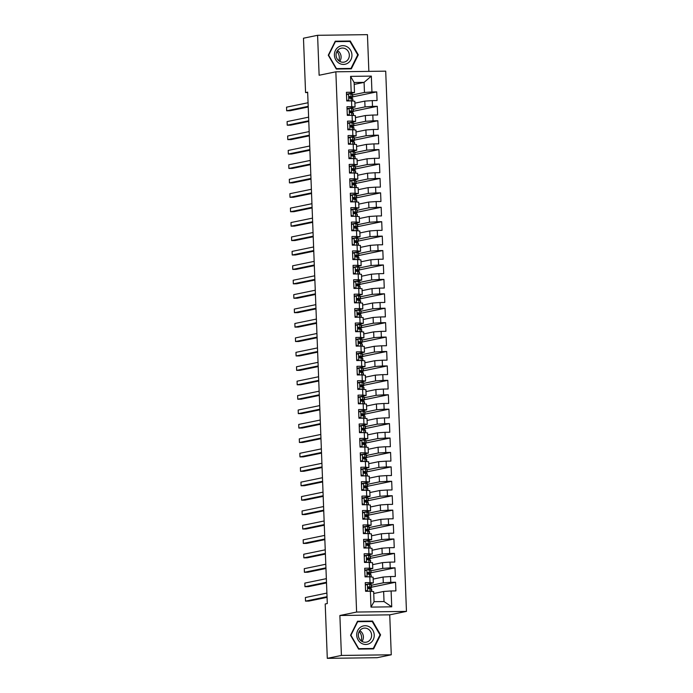 <?xml version="1.0" encoding="UTF-8"?>
<svg xmlns="http://www.w3.org/2000/svg" width="693" height="693" viewBox="0 0 693 693"><rect width="100%" height="100%" fill="white"/><g stroke="black" fill="none" stroke-linecap="round" stroke-linejoin="round"><path stroke-width="1.04" d="M368.858 71.37L367.446 34.65L317.593 35.3L303.473 38.21L305.561 92.576L307.666 92.55M406.462 611.399L385.706 71.154L335.854 71.803L356.609 612.049L406.462 611.399L389.735 614.847L339.882 615.497L341.415 655.439L391.268 654.79L389.735 614.847M391.268 654.79L377.157 657.7L327.295 658.35L341.415 655.439M391.727 606.825L370.972 607.103L370.365 591.233L373.666 591.597L374.055 601.689L384.026 601.559L391.727 606.825L391.112 590.964L395.902 590.904L395.564 582.25L390.783 582.311L390.557 576.541L395.348 576.481L395.01 567.827L390.228 567.888L390.003 562.118L394.793 562.058L394.456 553.404L389.674 553.464L389.457 547.695L394.239 547.635L393.901 538.981L389.119 539.05L388.903 533.281L393.685 533.212L393.347 524.558L388.565 524.627L388.349 518.858L393.13 518.788L392.792 510.143L388.011 510.204L387.794 504.435L392.576 504.374L392.238 495.72L387.456 495.781L387.24 490.012L392.021 489.951L391.684 481.297L386.902 481.358L386.685 475.589L391.467 475.528L391.138 466.874L386.347 466.935L386.131 461.166L390.913 461.105L390.583 452.451L385.793 452.512L385.577 446.742L390.358 446.682L390.029 438.028L385.239 438.089L385.022 432.319L389.804 432.259L389.475 423.605L384.684 423.674L384.468 417.905L389.249 417.836L388.92 409.182L384.139 409.251L383.913 403.482L388.695 403.421L388.366 394.767L383.584 394.828L383.359 389.059L388.141 388.998L387.811 380.344L383.03 380.405L382.805 374.636L387.586 374.575L387.257 365.921L382.475 365.982L382.25 360.213L387.032 360.152L386.703 351.498L381.921 351.559L381.696 345.79L386.477 345.729L386.148 337.075L381.367 337.136L381.141 331.367L385.923 331.306L385.594 322.652L380.812 322.713L380.587 316.944L385.369 316.883L385.039 308.229L380.258 308.298L380.033 302.529L384.814 302.46L384.485 293.806L379.703 293.875L379.478 288.106L384.26 288.045L383.931 279.392L379.149 279.452L378.924 273.683L383.714 273.622L383.376 264.969L378.595 265.029L378.369 259.26L383.16 259.199L382.822 250.545L378.04 250.606L377.815 244.837L382.605 244.776L382.267 236.122L377.486 236.183L377.261 230.414L382.051 230.353L381.713 221.699L376.931 221.76L376.706 215.991L381.496 215.93L381.159 207.276L376.377 207.337L376.16 201.568L380.942 201.507L380.604 192.853L375.823 192.923L375.606 187.153L380.388 187.084L380.05 178.439L375.268 178.499L375.052 172.73L379.833 172.67L379.495 164.016L374.714 164.076L374.497 158.307L379.279 158.247L378.941 149.593L374.159 149.653L373.943 143.884L378.724 143.823L378.395 135.17L373.605 135.23L373.388 129.461L378.17 129.4L377.841 120.747L373.051 120.807L372.834 115.038L377.616 114.977L377.287 106.324L372.496 106.384L372.28 100.615L377.061 100.554L376.732 91.9L352.746 96.847M354.184 84.407L364.076 82.372L371.335 76.1L350.589 76.369L351.195 92.238L346.413 92.299L346.743 100.953L351.524 100.892L351.749 106.653L346.968 106.722L347.297 115.376L352.079 115.307L352.304 121.076L347.522 121.145L347.851 129.79L352.633 129.73L352.858 135.499L348.077 135.559L348.406 144.213L353.187 144.153L353.413 149.922L348.631 149.983L348.96 158.636L353.742 158.576L353.967 164.345L349.185 164.406L349.515 173.059L354.296 172.999L354.521 178.768L349.74 178.829L350.069 187.482L354.851 187.422L355.076 193.191L350.294 193.252L350.623 201.906L355.405 201.845L355.63 207.614L350.849 207.675L351.178 216.329L355.959 216.268L356.185 222.029L351.394 222.098L351.732 230.752L356.514 230.682L356.739 236.452L351.949 236.521L352.287 245.166L357.068 245.105L357.293 250.875L352.503 250.935L352.841 259.589L357.623 259.529L357.848 265.298L353.058 265.358L353.395 274.012L358.177 273.952L358.402 279.721L353.612 279.781L353.95 288.435L358.731 288.375L358.948 294.144L354.166 294.204L354.504 302.858L359.286 302.798L359.502 308.567L354.721 308.628L355.059 317.281L359.84 317.221L360.057 322.99L355.275 323.051L355.613 331.704L360.395 331.635L360.611 337.404L355.83 337.474L356.167 346.128L360.949 346.058L361.166 351.827L356.384 351.888L356.713 360.542L361.503 360.481L361.72 366.25L356.938 366.311L357.267 374.965L362.058 374.904L362.274 380.674L357.493 380.734L357.822 389.388L362.612 389.327L362.829 395.097L358.047 395.157L358.376 403.811L363.167 403.75L363.383 409.52L358.602 409.58L358.931 418.234L363.721 418.174L363.938 423.943L359.156 424.003L359.485 432.657L364.267 432.597L364.492 438.366L359.71 438.426L360.039 447.08L364.821 447.011L365.046 452.78L360.265 452.85L360.594 461.503L365.376 461.434L365.601 467.203L360.819 467.264L361.148 475.918L365.93 475.857L366.155 481.626L361.374 481.687L361.703 490.341L366.484 490.28L366.71 496.049L361.928 496.11L362.257 504.764L367.039 504.703L367.264 510.472L362.482 510.533L362.811 519.187L367.593 519.126L367.818 524.896L363.037 524.956L363.366 533.61L368.148 533.549L368.373 539.319L363.591 539.379L363.92 548.033L368.702 547.972L368.927 553.742L364.146 553.802L364.475 562.456L369.256 562.387L369.482 568.156L364.691 568.225L365.029 576.871L369.811 576.81L370.036 582.579L365.246 582.64L365.583 591.294L370.365 591.233M371.335 76.1L371.942 91.961L376.732 91.9M327.295 658.35L325.208 603.975L327.304 603.551L307.657 92.143L305.561 92.576M354.903 103.162L364.795 101.117L365.02 106.887L353.231 109.321M372.28 100.615L364.795 101.117M372.496 106.384L365.02 106.887M350.589 76.369L354.106 82.502L354.495 92.593L348.908 93.746M347.808 93.971L346.491 94.248M351.195 92.238L354.495 92.593M355.457 117.576L365.35 115.54L365.575 121.31L353.776 123.735M372.834 115.038L365.35 115.54M373.051 120.807L365.575 121.31M351.524 100.892L354.825 101.247L355.05 107.017L349.463 108.169M348.362 108.394L347.037 108.671M351.749 106.653L355.05 107.017M356.011 131.999L365.904 129.963L366.129 135.733L354.331 138.158M373.388 129.461L365.904 129.963M373.605 135.23L366.129 135.733M352.079 115.307L355.379 115.67L355.604 121.44L350.017 122.592M348.917 122.817L347.591 123.085M352.304 121.076L355.604 121.44M356.566 146.422L366.458 144.387L366.684 150.156L354.885 152.581M373.943 143.884L366.458 144.387M374.159 149.653L366.684 150.156M352.633 129.73L355.933 130.093L356.159 135.863L350.571 137.015M349.471 137.24L348.146 137.509M352.858 135.499L356.159 135.863M357.12 160.845L367.013 158.81L367.238 164.579L355.44 167.004M374.497 158.307L367.013 158.81M374.714 164.076L367.238 164.579M353.187 144.153L356.488 144.516L356.713 150.286L351.126 151.438M350.026 151.663L348.7 151.932M353.413 149.922L356.713 150.286M357.666 175.268L367.567 173.233L367.792 179.002L355.994 181.427M375.052 172.73L367.567 173.233M375.268 178.499L367.792 179.002M353.742 158.576L357.042 158.94L357.267 164.709L351.68 165.852M350.58 166.086L349.255 166.355M353.967 164.345L357.267 164.709M358.22 189.691L368.122 187.647L368.347 193.416L356.548 195.85M375.606 187.153L368.122 187.647M375.823 192.923L368.347 193.416M354.296 172.999L357.597 173.363L357.822 179.123L352.235 180.275M351.134 180.501L349.809 180.778M354.521 178.768L357.822 179.123M358.775 204.114L368.676 202.07L368.901 207.839L357.103 210.274M376.16 201.568L368.676 202.07M376.377 207.337L368.901 207.839M354.851 187.422L358.151 187.777L358.376 193.546L352.789 194.698M351.689 194.924L350.363 195.201M355.076 193.191L358.376 193.546M359.329 218.538L369.23 216.493L369.456 222.262L357.657 224.697M376.706 215.991L369.23 216.493M376.931 221.76L369.456 222.262M355.405 201.845L358.705 202.2L358.931 207.969L353.343 209.121M352.243 209.347L350.918 209.624M355.63 207.614L358.931 207.969M359.884 232.952L369.785 230.916L370.001 236.685L358.212 239.111M377.261 230.414L369.785 230.916M377.486 236.183L370.001 236.685M355.959 216.268L359.26 216.623L359.476 222.392L353.898 223.544M352.798 223.77L351.472 224.047M356.185 222.029L359.476 222.392M360.438 247.375L370.339 245.339L370.556 251.109L358.766 253.534M377.815 244.837L370.339 245.339M378.04 250.606L370.556 251.109M356.514 230.682L359.814 231.046L360.031 236.815L354.452 237.968M353.352 238.193L352.027 238.461M356.739 236.452L360.031 236.815M360.992 261.798L370.894 259.762L371.11 265.532L359.32 267.957M378.369 259.26L370.894 259.762M378.595 265.029L371.11 265.532M357.068 245.105L360.369 245.469L360.585 251.238L355.007 252.391M353.906 252.616L352.581 252.884M357.293 250.875L360.585 251.238M361.547 276.221L371.448 274.185L371.665 279.955L359.875 282.38M378.924 273.683L371.448 274.185M379.149 279.452L371.665 279.955M357.623 259.529L360.923 259.892L361.14 265.662L355.561 266.814M354.461 267.039L353.135 267.307M357.848 265.298L361.14 265.662M362.101 290.644L372.002 288.609L372.219 294.369L360.429 296.803M379.478 288.106L372.002 288.609M379.703 293.875L372.219 294.369M358.177 273.952L361.477 274.315L361.694 280.085L356.115 281.228M355.015 281.462L353.69 281.73M358.402 279.721L361.694 280.085M362.656 305.067L372.557 303.023L372.773 308.792L360.984 311.226M380.033 302.529L372.557 303.023M380.258 308.298L372.773 308.792M358.731 288.375L362.032 288.738L362.248 294.499L356.67 295.651M355.57 295.876L354.244 296.154M358.948 294.144L362.248 294.499M363.21 319.49L373.111 317.446L373.328 323.215L361.538 325.649M380.587 316.944L373.111 317.446M380.812 322.713L373.328 323.215M359.286 302.798L362.586 303.153L362.803 308.922L357.224 310.074M356.115 310.299L354.799 310.577M359.502 308.567L362.803 308.922M363.764 333.913L373.666 331.869L373.882 337.638L362.092 340.072M381.141 331.367L373.666 331.869M381.367 337.136L373.882 337.638M359.84 317.221L363.141 317.576L363.357 323.345L357.779 324.497M356.67 324.722L355.353 325M360.057 322.99L363.357 323.345M364.319 348.328L374.22 346.292L374.437 352.061L362.647 354.487M381.696 345.79L374.22 346.292M381.921 351.559L374.437 352.061M360.395 331.635L363.695 331.999L363.912 337.768L358.324 338.92M357.224 339.146L355.907 339.423M360.611 337.404L363.912 337.768M364.873 362.751L374.774 360.715L374.991 366.484L363.201 368.91M382.25 360.213L374.774 360.715M382.475 365.982L374.991 366.484M360.949 346.058L364.249 346.422L364.466 352.191L358.879 353.343M357.779 353.569L356.462 353.837M361.166 351.827L364.466 352.191M365.428 377.174L375.32 375.138L375.545 380.907L363.756 383.333M382.805 374.636L375.32 375.138M383.03 380.405L375.545 380.907M361.503 360.481L364.795 360.845L365.02 366.614L359.433 367.766M358.333 367.992L357.016 368.26M361.72 366.25L365.02 366.614M365.982 391.597L375.875 389.561L376.1 395.331L364.31 397.756M383.359 389.059L375.875 389.561M383.584 394.828L376.1 395.331M362.058 374.904L365.35 375.268L365.575 381.037L359.988 382.189M358.887 382.415L357.571 382.683M362.274 380.674L365.575 381.037M366.536 406.02L376.429 403.984L376.654 409.745L364.864 412.179M383.913 403.482L376.429 403.984M384.139 409.251L376.654 409.745M362.612 389.327L365.904 389.691L366.129 395.46L360.542 396.604M359.442 396.838L358.125 397.106M362.829 395.097L366.129 395.46M367.091 420.443L376.983 418.399L377.209 424.168L365.419 426.602M384.468 417.905L376.983 418.399M384.684 423.674L377.209 424.168M363.167 403.75L366.458 404.106L366.684 409.875L361.096 411.027M359.996 411.252L358.679 411.529M363.383 409.52L366.684 409.875M367.645 434.866L377.538 432.822L377.763 438.591L365.973 441.025M385.022 432.319L377.538 432.822M385.239 438.089L377.763 438.591M363.721 418.174L367.013 418.529L367.238 424.298L361.651 425.45M360.551 425.675L359.234 425.952M363.938 423.943L367.238 424.298M368.2 449.289L378.092 447.245L378.317 453.014L366.528 455.448M385.577 446.742L378.092 447.245M385.793 452.512L378.317 453.014M364.267 432.597L367.567 432.952L367.792 438.721L362.205 439.873M361.105 440.098L359.788 440.376M364.492 438.366L367.792 438.721M368.754 463.704L378.647 461.668L378.872 467.437L367.073 469.863M386.131 461.166L378.647 461.668M386.347 466.935L378.872 467.437M364.821 447.011L368.122 447.375L368.347 453.144L362.76 454.296M361.659 454.521L360.334 454.79M365.046 452.78L368.347 453.144M369.308 478.127L379.201 476.091L379.426 481.86L367.628 484.286M386.685 475.589L379.201 476.091M386.902 481.358L379.426 481.86M365.376 461.434L368.676 461.798L368.901 467.567L363.314 468.719M362.214 468.944L360.888 469.213M365.601 467.203L368.901 467.567M369.863 492.55L379.755 490.514L379.981 496.283L368.182 498.709M387.24 490.012L379.755 490.514M387.456 495.781L379.981 496.283M365.93 475.857L369.23 476.221L369.456 481.99L363.868 483.142M362.768 483.368L361.443 483.636M366.155 481.626L369.456 481.99M370.417 506.973L380.31 504.937L380.535 510.706L368.737 513.132M387.794 504.435L380.31 504.937M388.011 510.204L380.535 510.706M366.484 490.28L369.785 490.644L370.01 496.413L364.423 497.557M363.323 497.791L361.997 498.059M366.71 496.049L370.01 496.413M370.963 521.396L380.864 519.352L381.089 525.121L369.291 527.555M388.349 518.858L380.864 519.352M388.565 524.627L381.089 525.121M367.039 504.703L370.339 505.067L370.564 510.836L364.977 511.98M363.877 512.214L362.552 512.482M367.264 510.472L370.564 510.836M371.517 535.819L381.419 533.775L381.644 539.544L369.845 541.978M388.903 533.281L381.419 533.775M389.119 539.05L381.644 539.544M367.593 519.126L370.894 519.481L371.119 525.251L365.532 526.403M364.431 526.628L363.106 526.905M367.818 524.896L371.119 525.251M372.072 550.242L381.973 548.198L382.198 553.967L370.4 556.401M389.457 547.695L381.973 548.198M389.674 553.464L382.198 553.967M368.148 533.549L371.448 533.905L371.673 539.674L366.086 540.826M364.986 541.051L363.66 541.328M368.373 539.319L371.673 539.674M372.626 564.665L382.527 562.621L382.753 568.39L370.954 570.824M390.003 562.118L382.527 562.621M390.228 567.888L382.753 568.39M368.702 547.972L372.002 548.328L372.228 554.097L366.64 555.249M365.54 555.474L364.215 555.751M368.927 553.742L372.228 554.097M373.18 579.079L383.082 577.044L383.298 582.813L371.509 585.239M390.557 576.541L383.082 577.044M390.783 582.311L383.298 582.813M369.256 562.387L372.557 562.751L372.773 568.52L367.195 569.672M366.095 569.897L364.769 570.166M369.482 568.156L372.773 568.52M373.735 593.503L383.636 591.467L384.026 601.559M391.112 590.964L383.636 591.467M369.811 576.81L373.111 577.174L373.328 582.943L367.749 584.095M366.649 584.32L365.324 584.589M370.036 582.579L373.328 582.943M339.882 615.497L356.609 612.049M317.593 35.3L319.126 75.251L335.854 71.803M352.676 94.898L364.466 92.464L364.076 82.372L354.106 82.502M370.85 588.894L370.807 587.759M370.296 574.48L370.253 573.336M369.741 560.057L369.698 558.913M369.187 545.634L369.144 544.49M368.633 531.21L368.589 530.067M368.078 516.787L368.035 515.644M367.524 502.364L367.481 501.23M366.969 487.941L366.926 486.807M366.415 473.527L366.372 472.383M365.861 459.104L365.817 457.96M365.306 444.681L365.263 443.537M364.752 430.258L364.709 429.114M364.197 415.835L364.154 414.691M363.643 401.412L363.6 400.268M363.089 386.989L363.045 385.854M362.543 372.565L362.491 371.431M361.989 358.151L361.945 357.008M361.434 343.728L361.391 342.585M360.88 329.305L360.836 328.161M360.325 314.882L360.282 313.738M359.771 300.459L359.728 299.315M359.217 286.036L359.173 284.892M358.662 271.613L358.619 270.478M358.108 257.19L358.064 256.055M357.553 242.775L357.51 241.632M356.999 228.352L356.956 227.209M356.445 213.929L356.401 212.786M355.89 199.506L355.847 198.363M355.336 185.083L355.292 183.94M354.781 170.66L354.738 169.516M354.227 156.237L354.184 155.102M353.673 141.814L353.629 140.679M353.118 127.399L353.075 126.256M352.564 112.976L352.52 111.833M352.009 98.553L351.966 97.41M370.972 607.103L374.055 601.689M371.942 91.961L364.466 92.464M357.527 621.249L350.554 635.264L358.593 649.09L373.614 648.891L380.587 634.875L372.539 621.058L357.527 621.249M336.313 69.031L351.325 68.841L358.298 54.825L350.26 41.008L335.247 41.199L328.274 55.215L336.313 69.031L350.97 68.434L336.426 68.624L328.638 55.232L335.386 41.649L349.939 41.467L357.727 54.851L350.97 68.434M395.564 582.25L371.587 587.188M395.01 567.827L371.032 572.764M394.456 553.404L370.478 558.35M393.901 538.981L369.923 543.927M393.347 524.558L369.369 529.504M392.792 510.143L368.815 515.081M392.238 495.72L368.26 500.658M391.684 481.297L367.706 486.235M391.138 466.874L367.151 471.812M390.583 452.451L366.597 457.389M390.029 438.028L366.043 442.974M389.475 423.605L365.488 428.551M388.92 409.182L364.934 414.128M388.366 394.767L364.379 399.705M387.811 380.344L363.825 385.282M387.257 365.921L363.271 370.859M386.703 351.498L362.716 356.436M386.148 337.075L362.162 342.013M385.594 322.652L361.616 327.598M385.039 308.229L361.062 313.175M384.485 293.806L360.507 298.752M383.931 279.392L359.953 284.329M383.376 264.969L359.398 269.906M382.822 250.545L358.844 255.483M382.267 236.122L358.29 241.06M381.713 221.699L357.735 226.637M381.159 207.276L357.181 212.223M380.604 192.853L356.626 197.8M380.05 178.439L356.072 183.376M379.495 164.016L355.518 168.953M378.941 149.593L354.963 154.53M378.395 135.17L354.409 140.107M377.841 120.747L353.854 125.684M377.287 106.324L353.3 111.27M370.365 621.534L357.319 621.682M370.348 621.508L372.539 621.058M379.963 635.005L380.587 634.875M348.077 41.485L335.031 41.623M348.059 41.459L350.26 41.008M357.675 54.955L358.298 54.825M365.341 585.048L367.481 584.095L371.249 584.58A11.062 0.719 -2.2 0 1 371.491 584.719L371.595 587.456A11.062 0.719 177.8 0 0 371.353 587.317L368.399 586.85M367.481 584.095L365.35 585.282M365.54 590.176L367.68 591.268L367.411 584.13M366.753 591.285L365.558 590.67M368.278 586.884L368.598 588.565L371.413 589.05A11.062 0.719 -2.2 0 1 371.665 589.189L371.743 591.389M327.035 596.69L305.518 601.126L305.379 597.522L326.897 593.087M367.94 588.132A11.062 0.719 177.8 0 0 371.595 587.456M368.07 587.032L369.516 587.413A9.182 0.598 -2.2 0 1 369.716 587.534A9.182 0.598 -2.2 0 1 367.862 587.967M327.061 597.34L308.887 601.082L305.518 601.126M364.787 570.625L366.926 569.672L370.694 570.157A11.062 0.719 -2.2 0 1 370.937 570.296L371.041 573.033A11.062 0.719 177.8 0 0 370.798 572.894L367.844 572.427M366.926 569.672L364.795 570.859M364.986 575.753L367.125 576.845L366.857 569.707M366.199 576.862L365.003 576.247M367.723 572.461L368.044 574.142L370.868 574.627A11.062 0.719 -2.2 0 1 371.11 574.766L371.188 576.966M326.481 582.276L304.963 586.702L304.825 583.099L326.342 578.664M367.385 573.709A11.062 0.719 177.8 0 0 371.041 573.033M367.515 572.609L368.962 572.99A9.182 0.598 -2.2 0 1 369.161 573.111A9.182 0.598 -2.2 0 1 367.307 573.544M326.507 582.917L308.333 586.659L304.963 586.702M364.232 556.202L366.372 555.249L370.14 555.734A11.062 0.719 -2.2 0 1 370.383 555.873L370.486 558.619A11.062 0.719 177.8 0 0 370.244 558.471L367.299 558.004M366.372 555.249L364.241 556.444M364.431 561.33L366.571 562.421M365.644 562.439L364.449 561.824M367.169 558.038L367.489 559.719L370.313 560.204A11.062 0.719 -2.2 0 1 370.556 560.342L370.634 562.543M325.927 567.853L304.409 572.288L304.27 568.676L325.788 564.241M366.831 559.294A11.062 0.719 177.8 0 0 370.486 558.619M366.961 558.186L368.407 558.567A9.182 0.598 -2.2 0 1 368.607 558.688A9.182 0.598 -2.2 0 1 366.753 559.121M325.953 568.494L307.779 572.236L304.409 572.288M360.776 627.035A9.399 8.74 78.4 0 0 358.064 639.882A9.399 8.74 78.4 0 0 370.157 643.156A9.399 8.74 78.4 0 0 372.869 630.309A9.399 8.74 78.4 0 0 360.776 627.035M361.434 629.088A7.121 6.618 78.4 0 0 358.853 637.707A7.121 6.618 78.4 0 0 366.424 642.16A7.121 6.618 78.4 0 0 368.537 641.294A7.121 6.618 78.4 0 0 371.119 632.674A7.121 6.618 78.4 0 0 363.556 628.222A7.121 6.618 78.4 0 0 361.434 629.088M373.258 648.483L358.705 648.674L350.918 635.282L357.675 621.699L372.219 621.517L380.015 634.901L373.258 648.483L358.593 649.081M359.217 631.514A9.044 8.403 -101.6 0 1 361.131 640.852M361.98 641.423A7.121 6.618 78.4 0 0 359.762 630.656M338.487 46.977A9.399 8.74 78.4 0 0 335.776 59.832A9.399 8.74 78.4 0 0 347.869 63.106A9.399 8.74 78.4 0 0 350.589 50.26A9.399 8.74 78.4 0 0 338.487 46.977M339.154 49.038A7.121 6.618 78.4 0 0 336.573 57.658A7.121 6.618 78.4 0 0 344.144 62.11A7.121 6.618 78.4 0 0 346.257 61.244A7.121 6.618 78.4 0 0 348.839 52.625A7.121 6.618 78.4 0 0 341.268 48.172A7.121 6.618 78.4 0 0 339.154 49.038M336.928 51.464A9.044 8.403 -101.6 0 1 338.851 60.793M339.691 61.374A7.121 6.618 78.4 0 0 337.474 50.606M363.678 541.787L365.817 540.826L369.586 541.311A11.062 0.719 -2.2 0 1 369.828 541.45L369.932 544.196A11.062 0.719 177.8 0 0 369.69 544.057L366.744 543.581M365.817 540.826L363.686 542.021M363.877 546.907L366.017 548.007L365.748 540.869M365.09 548.016L363.894 547.401M366.614 543.624L366.935 545.296L369.759 545.781A11.062 0.719 -2.2 0 1 370.001 545.919L370.088 548.12M325.372 553.43L303.855 557.865L303.716 554.253L325.234 549.826M366.276 544.871A11.062 0.719 177.8 0 0 369.932 544.196M366.406 543.762L367.853 544.152A9.182 0.598 -2.2 0 1 368.052 544.265A9.182 0.598 -2.2 0 1 366.199 544.698M325.398 554.071L307.224 557.822L303.855 557.865M363.123 527.364L365.263 526.403L369.031 526.888A11.062 0.719 -2.2 0 1 369.274 527.026L369.378 529.773A11.062 0.719 177.8 0 0 369.135 529.634L366.19 529.157M365.263 526.403L363.132 527.598M363.323 532.484L365.471 533.584L365.194 526.446M364.535 533.593L363.34 532.986M366.06 529.201L366.38 530.881L369.204 531.358A11.062 0.719 -2.2 0 1 369.447 531.505L369.534 533.697M324.818 539.007L303.3 543.442L303.162 539.838L324.679 535.403M365.722 530.448A11.062 0.719 177.8 0 0 369.378 529.773M365.852 529.339L367.299 529.729A9.182 0.598 -2.2 0 1 367.498 529.842A9.182 0.598 -2.2 0 1 365.644 530.275M324.844 539.648L306.67 543.399L303.3 543.442M362.569 512.941L364.709 511.988L368.477 512.465A11.062 0.719 -2.2 0 1 368.719 512.612L368.823 515.349A11.062 0.719 177.8 0 0 368.581 515.211L365.635 514.734M364.709 511.988L362.578 513.175M362.768 518.061L364.916 519.161L364.639 512.023M363.981 519.17L362.786 518.563M365.506 514.778L365.826 516.458L368.65 516.943A11.062 0.719 -2.2 0 1 368.893 517.082L368.979 519.274M324.263 524.584L302.746 529.019L302.607 525.415L324.125 520.98M365.168 516.025A11.062 0.719 177.8 0 0 368.823 515.349M365.298 514.916L366.744 515.306A9.182 0.598 -2.2 0 1 366.944 515.419A9.182 0.598 -2.2 0 1 365.09 515.852M324.289 525.233L306.115 528.976L302.746 529.019M362.015 498.518L364.154 497.565L367.922 498.05A11.062 0.719 -2.2 0 1 368.165 498.189L368.269 500.926A11.062 0.719 177.8 0 0 368.026 500.788L365.081 500.311M364.154 497.565L362.023 498.752M362.214 503.638L364.362 504.738L364.085 497.6M363.427 504.747L362.231 504.14M364.951 500.355L365.272 502.035L368.096 502.52A11.062 0.719 -2.2 0 1 368.338 502.659L368.425 504.85M323.709 510.161L302.191 514.596L302.053 510.992L323.57 506.557M364.613 501.602A11.062 0.719 177.8 0 0 368.269 500.926M364.743 500.502L366.19 500.883A9.182 0.598 -2.2 0 1 366.389 500.996A9.182 0.598 -2.2 0 1 364.535 501.429M323.735 510.81L305.561 514.553L302.191 514.596M361.46 484.095L363.6 483.142L367.368 483.627A11.062 0.719 -2.2 0 1 367.611 483.766L367.714 486.503A11.062 0.719 177.8 0 0 367.472 486.365L364.527 485.897M363.6 483.142L361.469 484.329M361.659 489.215L363.808 490.315L363.53 483.177M362.872 490.332L361.677 489.717M364.405 485.932L364.717 487.612L367.541 488.097A11.062 0.719 -2.2 0 1 367.784 488.236L367.87 490.436M323.163 495.738L301.637 500.173L301.498 496.569L323.025 492.134M364.059 487.179A11.062 0.719 177.8 0 0 367.714 486.503M364.189 486.079L365.635 486.46A9.182 0.598 -2.2 0 1 365.835 486.573A9.182 0.598 -2.2 0 1 363.981 487.006M323.181 496.387L305.007 500.129L301.637 500.173M360.906 469.672L363.045 468.719L366.814 469.204A11.062 0.719 -2.2 0 1 367.056 469.343L367.16 472.08A11.062 0.719 177.8 0 0 366.918 471.942L363.972 471.474M363.045 468.719L360.914 469.906M361.105 474.8L363.253 475.892L362.976 468.754M362.318 475.909L361.122 475.294M363.851 471.509L364.163 473.189L366.987 473.674A11.062 0.719 -2.2 0 1 367.229 473.813L367.316 476.013M322.609 481.314L301.083 485.75L300.944 482.146L322.47 477.711M363.504 472.756A11.062 0.719 177.8 0 0 367.16 472.08M363.634 471.656L365.081 472.037A9.182 0.598 -2.2 0 1 365.28 472.158A9.182 0.598 -2.2 0 1 363.427 472.591M322.626 481.964L304.452 485.706L301.083 485.75M360.351 455.249L362.491 454.296L366.259 454.781A11.062 0.719 -2.2 0 1 366.502 454.92L366.606 457.657A11.062 0.719 177.8 0 0 366.363 457.519L363.418 457.051M362.491 454.296L360.369 455.483M360.551 460.377L362.699 461.469L362.422 454.331M361.763 461.486L360.568 460.871M363.297 457.085L363.608 458.766L366.432 459.251A11.062 0.719 -2.2 0 1 366.675 459.39L366.762 461.59M322.054 466.9L300.528 471.327L300.39 467.723L321.916 463.288M362.95 458.333A11.062 0.719 177.8 0 0 366.606 457.657M363.08 457.233L364.527 457.614A9.182 0.598 -2.2 0 1 364.726 457.735A9.182 0.598 -2.2 0 1 362.872 458.168M322.072 467.541L303.898 471.283L300.528 471.327M359.806 440.826L361.937 439.873L365.705 440.358A11.062 0.719 -2.2 0 1 365.947 440.497L366.051 443.243A11.062 0.719 177.8 0 0 365.809 443.096L362.863 442.628M361.937 439.873L359.814 441.069M359.996 445.954L362.144 447.046L361.867 439.916M361.209 447.063L360.014 446.448M362.742 442.671L363.054 444.343L365.878 444.828A11.062 0.719 -2.2 0 1 366.121 444.967L366.207 447.167M321.5 452.477L299.974 456.912L299.835 453.3L321.361 448.865M362.396 443.918A11.062 0.719 177.8 0 0 366.051 443.243M362.526 442.81L363.972 443.199A9.182 0.598 -2.2 0 1 364.171 443.312A9.182 0.598 -2.2 0 1 362.318 443.745M321.526 453.118L303.343 456.86L299.974 456.912M359.251 426.412L361.382 425.45L365.15 425.935A11.062 0.719 -2.2 0 1 365.393 426.074L365.497 428.82A11.062 0.719 177.8 0 0 365.254 428.681L362.309 428.205M361.382 425.45L359.26 426.645M359.442 431.531L361.59 432.631L361.313 425.493M360.663 432.64L359.468 432.025M362.188 428.248L362.5 429.929L365.324 430.405A11.062 0.719 -2.2 0 1 365.566 430.544L365.653 432.744M320.946 438.054L299.419 442.489L299.281 438.877L320.807 434.45M361.841 429.495A11.062 0.719 177.8 0 0 365.497 428.82M361.971 428.387L363.418 428.776A9.182 0.598 -2.2 0 1 363.626 428.889A9.182 0.598 -2.2 0 1 361.763 429.322M320.972 438.695L302.789 442.446L299.419 442.489M358.697 411.988L360.828 411.036L364.596 411.512A11.062 0.719 -2.2 0 1 364.839 411.651L364.942 414.397A11.062 0.719 177.8 0 0 364.7 414.258L361.755 413.782M360.828 411.036L358.705 412.222M358.887 417.108L361.036 418.208L360.758 411.07M360.109 418.217L358.913 417.61M361.633 413.825L361.945 415.505L364.769 415.982A11.062 0.719 -2.2 0 1 365.012 416.129L365.098 418.321M320.391 423.631L298.865 428.066L298.726 424.462L320.253 420.027M361.287 415.072A11.062 0.719 177.8 0 0 364.942 414.397M361.417 413.964L362.863 414.353A9.182 0.598 -2.2 0 1 363.071 414.466A9.182 0.598 -2.2 0 1 361.209 414.899M320.417 424.272L302.235 428.023L298.865 428.066M358.142 397.565L360.273 396.613L364.042 397.098A11.062 0.719 -2.2 0 1 364.284 397.236L364.397 399.974A11.062 0.719 177.8 0 0 364.146 399.835L361.2 399.359M360.273 396.613L358.151 397.799M358.333 402.685L360.481 403.785L360.213 396.647M359.554 403.794L358.359 403.187M361.079 399.402L361.391 401.082L364.215 401.568A11.062 0.719 -2.2 0 1 364.457 401.706L364.544 403.898M319.837 409.208L298.311 413.643L298.172 410.039L319.698 405.604M360.732 400.649A11.062 0.719 177.8 0 0 364.397 399.974M360.862 399.54L362.309 399.93A9.182 0.598 -2.2 0 1 362.517 400.043A9.182 0.598 -2.2 0 1 360.663 400.476M319.863 409.858L301.68 413.6L298.311 413.643M357.588 383.142L359.719 382.189L363.487 382.675A11.062 0.719 -2.2 0 1 363.73 382.813L363.842 385.551A11.062 0.719 177.8 0 0 363.591 385.412L360.646 384.944M359.719 382.189L357.597 383.376M357.779 388.262L359.927 389.362L359.658 382.224M359 389.371L357.805 388.764M360.525 384.979L360.836 386.659L363.66 387.144A11.062 0.719 -2.2 0 1 363.903 387.283L363.99 389.475M319.282 394.785L297.756 399.22L297.618 395.616L319.144 391.181M360.178 386.226A11.062 0.719 177.8 0 0 363.842 385.551M360.308 385.126L361.755 385.507A9.182 0.598 -2.2 0 1 361.963 385.62A9.182 0.598 -2.2 0 1 360.109 386.053M319.308 395.434L301.126 399.177L297.756 399.22M357.034 368.719L359.165 367.766L362.933 368.252A11.062 0.719 -2.2 0 1 363.175 368.39L363.288 371.127A11.062 0.719 177.8 0 0 363.037 370.989L360.091 370.521M359.165 367.766L357.042 368.953M357.224 373.839L359.372 374.939L359.104 367.801M358.446 374.956L357.25 374.341M359.97 370.556L360.282 372.236L363.106 372.721A11.062 0.719 -2.2 0 1 363.349 372.86L363.435 375.06M318.728 380.362L297.202 384.797L297.063 381.193L318.589 376.758M359.624 371.803A11.062 0.719 177.8 0 0 363.288 371.127M359.754 370.703L361.2 371.084A9.182 0.598 -2.2 0 1 361.408 371.197A9.182 0.598 -2.2 0 1 359.554 371.63M318.754 381.011L300.571 384.754L297.202 384.797M356.479 354.296L358.61 353.343L362.378 353.828A11.062 0.719 -2.2 0 1 362.621 353.967L362.734 356.704A11.062 0.719 177.8 0 0 362.482 356.566L359.537 356.098M358.61 353.343L356.488 354.53M356.678 359.424L358.818 360.516L358.55 353.378M357.891 360.533L356.696 359.918M359.416 356.133L359.728 357.813L362.552 358.298A11.062 0.719 -2.2 0 1 362.794 358.437L362.881 360.637M318.174 365.939L296.647 370.374L296.517 366.77L318.035 362.335M359.069 357.38A11.062 0.719 177.8 0 0 362.734 356.704M359.208 356.28L360.646 356.661A9.182 0.598 -2.2 0 1 360.854 356.782A9.182 0.598 -2.2 0 1 359 357.216M318.2 366.588L300.017 370.331L296.647 370.374M355.925 339.873L358.056 338.92L361.824 339.405A11.062 0.719 -2.2 0 1 362.075 339.544L362.179 342.281A11.062 0.719 177.8 0 0 361.937 342.143L358.983 341.675M358.056 338.92L355.933 340.116M356.124 345.001L358.264 346.093L357.995 338.955M357.337 346.11L356.141 345.495M358.861 341.71L359.173 343.39L361.997 343.875A11.062 0.719 -2.2 0 1 362.24 344.014L362.326 346.214M317.619 351.524L296.102 355.951L295.963 352.347L317.481 347.912M358.515 342.966A11.062 0.719 177.8 0 0 362.179 342.281M358.653 341.857L360.091 342.238A9.182 0.598 -2.2 0 1 360.299 342.359A9.182 0.598 -2.2 0 1 358.446 342.792M317.645 352.165L299.463 355.907L296.102 355.951M355.37 325.45L357.501 324.497L361.27 324.982A11.062 0.719 -2.2 0 1 361.521 325.121L361.625 327.867A11.062 0.719 177.8 0 0 361.382 327.72L358.428 327.252M357.501 324.497L355.379 325.693M355.57 330.578L357.709 331.678L357.441 324.541M356.782 331.687L355.587 331.072M358.307 327.295L358.619 328.967L361.443 329.452A11.062 0.719 -2.2 0 1 361.685 329.591L361.772 331.791M317.065 337.101L295.547 341.536L295.409 337.924L316.926 333.489M357.96 328.543A11.062 0.719 177.8 0 0 361.625 327.867M358.099 327.434L359.537 327.824A9.182 0.598 -2.2 0 1 359.745 327.936A9.182 0.598 -2.2 0 1 357.891 328.369M317.091 337.742L298.908 341.493L295.547 341.536M354.816 311.036L356.947 310.074L360.715 310.559A11.062 0.719 -2.2 0 1 360.966 310.698L361.07 313.444A11.062 0.719 177.8 0 0 360.828 313.305L357.874 312.829M356.947 310.074L354.825 311.27M355.015 316.155L357.155 317.255L356.886 310.118M356.228 317.264L355.033 316.649M357.753 312.872L358.064 314.553L360.888 315.029A11.062 0.719 -2.2 0 1 361.131 315.168L361.218 317.368M316.51 322.678L294.993 327.113L294.854 323.501L316.372 319.075M357.406 314.12A11.062 0.719 177.8 0 0 361.07 313.444M357.545 313.011L358.983 313.401A9.182 0.598 -2.2 0 1 359.191 313.513A9.182 0.598 -2.2 0 1 357.337 313.946M316.536 323.319L298.354 327.07L294.993 327.113M354.262 296.613L356.393 295.66L360.161 296.136A11.062 0.719 -2.2 0 1 360.412 296.275L360.516 299.021A11.062 0.719 177.8 0 0 360.273 298.882L357.319 298.406M356.393 295.66L354.27 296.847M354.461 301.732L356.6 302.832L356.332 295.694M355.674 302.841L354.478 302.235M357.198 298.449L357.51 300.13L360.334 300.615A11.062 0.719 -2.2 0 1 360.577 300.753L360.663 302.945M315.956 308.255L294.438 312.69L294.3 309.087L315.817 304.651M356.86 299.697A11.062 0.719 177.8 0 0 360.516 299.021M356.99 298.588L358.437 298.978A9.182 0.598 -2.2 0 1 358.636 299.09A9.182 0.598 -2.2 0 1 356.782 299.523M315.982 308.896L297.808 312.647L294.438 312.69M353.707 282.19L355.838 281.237L359.615 281.722A11.062 0.719 -2.2 0 1 359.858 281.86L359.962 284.598A11.062 0.719 177.8 0 0 359.719 284.459L356.765 283.983M355.838 281.237L353.716 282.423M353.906 287.309L356.046 288.409L355.778 281.271M355.119 288.418L353.924 287.812M356.644 284.026L356.956 285.707L359.78 286.192A11.062 0.719 -2.2 0 1 360.031 286.33L360.109 288.522M315.402 293.832L293.884 298.267L293.745 294.664L315.263 290.228M356.306 285.273A11.062 0.719 177.8 0 0 359.962 284.598M356.436 284.165L357.883 284.554A9.182 0.598 -2.2 0 1 358.082 284.667A9.182 0.598 -2.2 0 1 356.228 285.1M315.428 294.482L297.254 298.224L293.884 298.267M353.153 267.767L355.284 266.814L359.061 267.299A11.062 0.719 -2.2 0 1 359.303 267.437L359.407 270.175A11.062 0.719 177.8 0 0 359.165 270.036L356.211 269.568M355.284 266.814L353.161 268M353.352 272.886L355.492 273.986L355.223 266.848M354.565 273.995L353.369 273.389M356.089 269.603L356.41 271.284L359.225 271.769A11.062 0.719 -2.2 0 1 359.476 271.907L359.554 274.099M314.847 279.409L293.33 283.844L293.191 280.241L314.709 275.805M355.752 270.85A11.062 0.719 177.8 0 0 359.407 270.175M355.881 269.75L357.328 270.131A9.182 0.598 -2.2 0 1 357.527 270.244A9.182 0.598 -2.2 0 1 355.674 270.677M314.873 280.059L296.699 283.801L293.33 283.844M352.598 253.343L354.738 252.391L358.506 252.876A11.062 0.719 -2.2 0 1 358.749 253.014L358.853 255.752A11.062 0.719 177.8 0 0 358.61 255.613L355.656 255.145M354.738 252.391L352.607 253.577M352.798 258.472L354.937 259.563L354.669 252.425M354.01 259.58L352.815 258.965M355.535 255.18L355.856 256.86L358.671 257.346A11.062 0.719 -2.2 0 1 358.922 257.484L359 259.684M314.293 264.986L292.775 269.421L292.637 265.817L314.154 261.382M355.197 256.427A11.062 0.719 177.8 0 0 358.853 255.752M355.327 255.327L356.774 255.708A9.182 0.598 -2.2 0 1 356.973 255.83A9.182 0.598 -2.2 0 1 355.119 256.254M314.319 265.636L296.145 269.378L292.775 269.421M352.044 238.92L354.184 237.968L357.952 238.453A11.062 0.719 -2.2 0 1 358.194 238.591L358.298 241.329A11.062 0.719 177.8 0 0 358.056 241.19L355.102 240.722M354.184 237.968L352.053 239.154M352.243 244.049L354.383 245.14L354.114 238.002M353.456 245.157L352.261 244.542M354.981 240.757L355.301 242.437L358.116 242.922A11.062 0.719 -2.2 0 1 358.368 243.061L358.446 245.261M313.738 250.563L292.221 254.998L292.082 251.394L313.6 246.959M354.643 242.004A11.062 0.719 177.8 0 0 358.298 241.329M354.773 240.904L356.219 241.285A9.182 0.598 -2.2 0 1 356.419 241.407A9.182 0.598 -2.2 0 1 354.565 241.84M313.764 251.212L295.59 254.955L292.221 254.998M351.49 224.497L353.629 223.544L357.397 224.03A11.062 0.719 -2.2 0 1 357.64 224.168L357.744 226.906A11.062 0.719 177.8 0 0 357.501 226.767L354.547 226.299M353.629 223.544L351.498 224.74M351.689 229.626L353.828 230.717L353.56 223.579M352.902 230.734L351.706 230.119M354.426 226.334L354.747 228.014L357.571 228.499A11.062 0.719 -2.2 0 1 357.813 228.638L357.891 230.838M313.184 236.148L291.666 240.575L291.528 236.971L313.045 232.536M354.088 227.59A11.062 0.719 177.8 0 0 357.744 226.906M354.218 226.481L355.665 226.862A9.182 0.598 -2.2 0 1 355.864 226.983A9.182 0.598 -2.2 0 1 354.01 227.417M313.21 236.789L295.036 240.532L291.666 240.575M350.935 210.074L353.075 209.121L356.843 209.607A11.062 0.719 -2.2 0 1 357.086 209.745L357.19 212.491A11.062 0.719 177.8 0 0 356.947 212.344L354.002 211.876M353.075 209.121L350.944 210.317M351.134 215.202L353.274 216.303M352.347 216.311L351.152 215.696M353.872 211.919L354.192 213.591L357.016 214.076A11.062 0.719 -2.2 0 1 357.259 214.215L357.337 216.415M312.63 221.725L291.112 226.161L290.973 222.548L312.491 218.122M353.534 213.167A11.062 0.719 177.8 0 0 357.19 212.491M353.664 212.058L355.111 212.448A9.182 0.598 -2.2 0 1 355.31 212.56A9.182 0.598 -2.2 0 1 353.456 212.994M312.656 222.366L294.482 226.117L291.112 226.161M350.381 195.66L352.52 194.698L356.289 195.183A11.062 0.719 -2.2 0 1 356.531 195.322L356.635 198.068A11.062 0.719 177.8 0 0 356.393 197.929L353.447 197.453M352.52 194.698L350.389 195.894M350.58 200.779L352.72 201.88L352.451 194.742M351.793 201.888L350.597 201.273M353.317 197.496L353.638 199.177L356.462 199.653A11.062 0.719 -2.2 0 1 356.704 199.792L356.791 201.992M312.075 207.302L290.558 211.737L290.419 208.125L311.937 203.699M352.98 198.744A11.062 0.719 177.8 0 0 356.635 198.068M353.109 197.635L354.556 198.025A9.182 0.598 -2.2 0 1 354.755 198.137A9.182 0.598 -2.2 0 1 352.902 198.57M312.101 207.943L293.927 211.694L290.558 211.737M349.826 181.237L351.966 180.284L355.734 180.76A11.062 0.719 -2.2 0 1 355.977 180.908L356.081 183.645A11.062 0.719 177.8 0 0 355.838 183.506L352.893 183.03M351.966 180.284L349.835 181.471M350.026 186.356L352.174 187.457L351.897 180.319M351.238 187.465L350.043 186.859M352.763 183.073L353.084 184.754L355.907 185.239A11.062 0.719 -2.2 0 1 356.15 185.377L356.237 187.569M311.521 192.879L290.003 197.314L289.865 193.711L311.382 189.276M352.425 184.321A11.062 0.719 177.8 0 0 356.081 183.645M352.555 183.212L354.002 183.602A9.182 0.598 -2.2 0 1 354.201 183.714A9.182 0.598 -2.2 0 1 352.347 184.147M311.547 193.52L293.373 197.271L290.003 197.314M349.272 166.814L351.412 165.861L355.18 166.346A11.062 0.719 -2.2 0 1 355.422 166.485L355.526 169.222A11.062 0.719 177.8 0 0 355.284 169.083L352.339 168.607M351.412 165.861L349.281 167.048M349.471 171.933L351.62 173.033L351.342 165.896M350.684 173.042L349.489 172.436M352.209 168.65L352.529 170.331L355.353 170.816A11.062 0.719 -2.2 0 1 355.596 170.954L355.682 173.146M310.966 178.456L289.449 182.891L289.31 179.288L310.828 174.853M351.871 169.898A11.062 0.719 177.8 0 0 355.526 169.222M352.001 168.797L353.447 169.179A9.182 0.598 -2.2 0 1 353.647 169.291A9.182 0.598 -2.2 0 1 351.793 169.724M310.992 179.106L292.818 182.848L289.449 182.891M348.718 152.391L350.857 151.438L354.625 151.923A11.062 0.719 -2.2 0 1 354.868 152.062L354.972 154.799A11.062 0.719 177.8 0 0 354.729 154.66L351.784 154.192M350.857 151.438L348.726 152.625M348.917 157.51L351.065 158.61L350.788 151.472M350.13 158.619L348.934 158.013M351.654 154.227L351.975 155.908L354.799 156.393A11.062 0.719 -2.2 0 1 355.041 156.531L355.128 158.723M310.412 164.033L288.894 168.468L288.756 164.865L310.282 160.429M351.316 155.475A11.062 0.719 177.8 0 0 354.972 154.799M351.446 154.374L352.893 154.756A9.182 0.598 -2.2 0 1 353.092 154.868A9.182 0.598 -2.2 0 1 351.238 155.301M310.438 164.683L292.264 168.425L288.894 168.468M348.163 137.968L350.303 137.015L354.071 137.5A11.062 0.719 -2.2 0 1 354.314 137.638L354.418 140.376A11.062 0.719 177.8 0 0 354.175 140.237L351.23 139.769M350.303 137.015L348.172 138.202M348.362 143.096L350.511 144.187L350.234 137.049M349.575 144.205L348.38 143.59M351.108 139.804L351.42 141.485L354.244 141.97A11.062 0.719 -2.2 0 1 354.487 142.108L354.573 144.309M309.866 149.61L288.34 154.045L288.201 150.442L309.728 146.006M350.762 141.051A11.062 0.719 177.8 0 0 354.418 140.376M350.892 139.951L352.339 140.332A9.182 0.598 -2.2 0 1 352.538 140.454A9.182 0.598 -2.2 0 1 350.684 140.878M309.884 150.26L291.71 154.002L288.34 154.045M347.609 123.545L349.748 122.592L353.517 123.077A11.062 0.719 -2.2 0 1 353.759 123.215L353.863 125.953A11.062 0.719 177.8 0 0 353.621 125.814L350.675 125.346M349.748 122.592L347.626 123.778M347.808 128.673L349.956 129.764L349.679 122.626M349.021 129.782L347.825 129.167M350.554 125.381L350.866 127.062L353.69 127.547A11.062 0.719 -2.2 0 1 353.932 127.685L354.019 129.886M309.312 135.196L287.786 139.622L287.647 136.019L309.173 131.583M350.208 126.628A11.062 0.719 177.8 0 0 353.863 125.953M350.337 125.528L351.784 125.909A9.182 0.598 -2.2 0 1 351.983 126.031A9.182 0.598 -2.2 0 1 350.13 126.464M309.329 135.837L291.155 139.579L287.786 139.622M347.063 109.122L349.194 108.169L352.962 108.654A11.062 0.719 -2.2 0 1 353.205 108.792L353.309 111.53A11.062 0.719 177.8 0 0 353.066 111.391L350.121 110.923M349.194 108.169L347.072 109.364M347.254 114.25L349.402 115.341L349.125 108.203M348.466 115.359L347.271 114.743M350 110.958L350.311 112.638L353.135 113.124A11.062 0.719 -2.2 0 1 353.378 113.262L353.465 115.462M308.757 120.773L287.231 125.199L287.093 121.596L308.619 117.16M349.653 112.214A11.062 0.719 177.8 0 0 353.309 111.53M349.783 111.105L351.23 111.486A9.182 0.598 -2.2 0 1 351.429 111.608A9.182 0.598 -2.2 0 1 349.575 112.041M308.775 121.414L290.601 125.156L287.231 125.199M346.509 94.707L348.64 93.746L352.408 94.231A11.062 0.719 -2.2 0 1 352.65 94.369L352.754 97.115A11.062 0.719 177.8 0 0 352.512 96.977L349.567 96.5M348.64 93.746L346.517 94.941M346.699 99.827L348.848 100.927L348.57 93.789M347.912 100.935L346.717 100.32M349.445 96.544L349.757 98.215L352.581 98.701A11.062 0.719 -2.2 0 1 352.824 98.839L352.91 101.039M308.203 106.35L286.677 110.785L286.538 107.172L308.064 102.746M349.099 97.791A11.062 0.719 177.8 0 0 352.754 97.115M349.229 96.682L350.675 97.072A9.182 0.598 -2.2 0 1 350.883 97.185A9.182 0.598 -2.2 0 1 349.021 97.618M308.229 106.991L290.046 110.741L286.677 110.785M371.413 589.05L371.509 591.363M371.249 584.58L371.353 587.317M369.941 588.66L370.045 591.242M369.767 584.182L369.871 586.928M370.868 574.627L370.954 576.94M370.694 570.157L370.798 572.894M369.386 574.237L369.49 576.819M369.213 569.767L369.317 572.505M366.302 555.284L366.58 562.421M370.313 560.204L370.4 562.517M370.14 555.734L370.244 558.471M368.832 559.814L368.936 562.395M368.659 555.344L368.763 558.082M369.759 545.781L369.845 548.094M369.586 541.311L369.69 544.057M368.278 545.391L368.381 547.972M368.104 540.921L368.217 543.659M369.204 531.358L369.291 533.671M369.031 526.888L369.135 529.634M367.723 530.968L367.827 533.549M367.55 526.498L367.662 529.235M368.65 516.943L368.737 519.248M368.477 512.465L368.581 515.211M367.169 516.545L367.273 519.126M366.995 512.075L367.108 514.812M368.096 502.52L368.182 504.825M367.922 498.05L368.026 500.788M366.614 502.122L366.718 504.703M366.45 497.652L366.554 500.398M367.541 488.097L367.628 490.401M367.368 483.627L367.472 486.365M366.06 487.699L366.164 490.289M365.895 483.229L365.999 485.975M366.987 473.674L367.073 475.987M366.814 469.204L366.918 471.942M365.506 473.284L365.609 475.866M365.341 468.806L365.445 471.552M366.432 459.251L366.519 461.564M366.259 454.781L366.363 457.519M364.951 458.861L365.055 461.443M364.787 454.391L364.89 457.129M365.878 444.828L365.965 447.141M365.705 440.358L365.809 443.096M364.397 444.438L364.501 447.02M364.232 439.968L364.336 442.706M365.324 430.405L365.41 432.718M365.15 425.935L365.254 428.681M363.851 430.015L363.946 432.597M363.678 425.545L363.782 428.283M364.769 415.982L364.856 418.295M364.596 411.512L364.7 414.258M363.297 415.592L363.392 418.174M363.123 411.122L363.227 413.86M364.215 401.568L364.301 403.872M364.042 397.098L364.146 399.835M362.742 401.169L362.837 403.75M362.569 396.699L362.673 399.437M363.66 387.144L363.747 389.449M363.487 382.675L363.591 385.412M362.188 386.746L362.283 389.327M362.015 382.276L362.118 385.022M363.106 372.721L363.193 375.034M362.933 368.252L363.037 370.989M361.633 372.323L361.729 374.913M361.46 367.853L361.564 370.599M362.552 358.298L362.638 360.611M362.378 353.828L362.482 356.566M361.079 357.909L361.174 360.49M360.906 353.439L361.01 356.176M361.997 343.875L362.084 346.188M361.824 339.405L361.937 342.143M360.525 343.485L360.62 346.067M360.351 339.016L360.455 341.753M361.443 329.452L361.529 331.765M361.27 324.982L361.382 327.72M359.97 329.062L360.065 331.644M359.797 324.593L359.901 327.33M360.888 315.029L360.984 317.342M360.715 310.559L360.828 313.305M359.416 314.639L359.511 317.221M359.243 310.169L359.346 312.907M360.334 300.615L360.429 302.919M360.161 296.136L360.273 298.882M358.861 300.216L358.957 302.798M358.688 295.746L358.792 298.484M359.78 286.192L359.875 288.496M359.615 281.722L359.719 284.459M358.307 285.793L358.402 288.375M358.134 281.323L358.238 284.061M359.225 271.769L359.32 274.073M359.061 267.299L359.165 270.036M357.753 271.37L357.848 273.952M357.579 266.9L357.683 269.646M358.671 257.346L358.766 259.658M358.506 252.876L358.61 255.613M357.198 256.956L357.293 259.537M357.025 252.477L357.129 255.223M358.116 242.922L358.212 245.235M357.952 238.453L358.056 241.19M356.644 242.533L356.748 245.114M356.471 238.063L356.574 240.8M357.571 228.499L357.657 230.812M357.397 224.03L357.501 226.767M356.089 228.11L356.193 230.691M355.916 223.64L356.02 226.377M353.006 209.165L353.283 216.303M357.016 214.076L357.103 216.389M356.843 209.607L356.947 212.344M355.535 213.687L355.639 216.268M355.362 209.217L355.466 211.954M356.462 199.653L356.548 201.966M356.289 195.183L356.393 197.929M354.981 199.263L355.085 201.845M354.807 194.794L354.92 197.531M355.907 185.239L355.994 187.543M355.734 180.76L355.838 183.506M354.426 184.84L354.53 187.422M354.253 180.371L354.366 183.108M355.353 170.816L355.44 173.12M355.18 166.346L355.284 169.083M353.872 170.417L353.976 172.999M353.699 165.948L353.811 168.694M354.799 156.393L354.885 158.697M354.625 151.923L354.729 154.66M353.317 155.994L353.421 158.584M353.153 151.524L353.257 154.27M354.244 141.97L354.331 144.283M354.071 137.5L354.175 140.237M352.763 141.58L352.867 144.161M352.598 137.101L352.702 139.847M353.69 127.547L353.776 129.86M353.517 123.077L353.621 125.814M352.209 127.157L352.313 129.738M352.044 122.687L352.148 125.424M353.135 113.124L353.222 115.436M352.962 108.654L353.066 111.391M351.654 112.734L351.758 115.315M351.49 108.264L351.594 111.001M352.581 98.701L352.668 101.013M352.408 94.231L352.512 96.977M351.108 98.311L351.204 100.892M350.935 93.841L351.039 96.578"/></g></svg>
